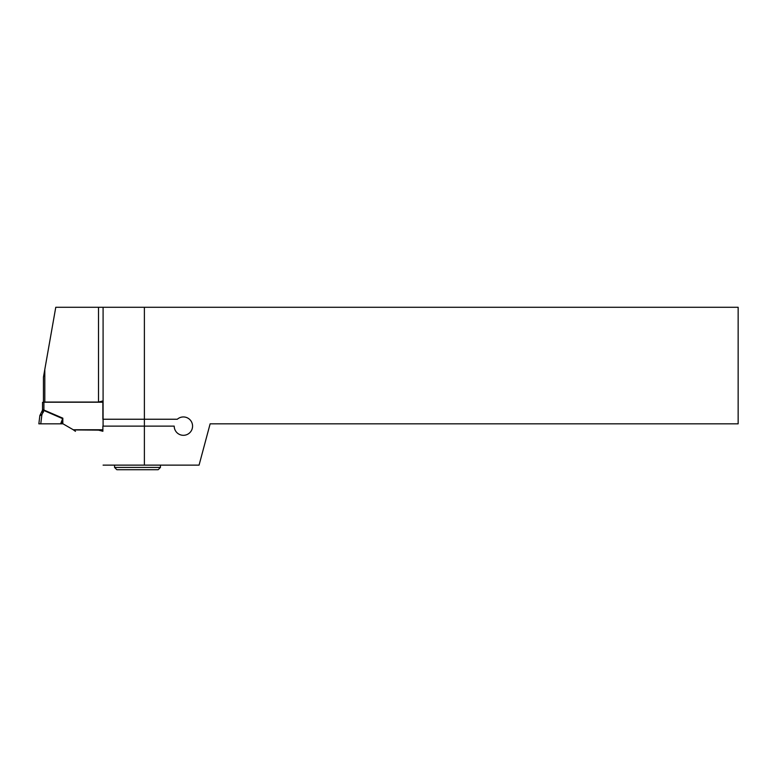<?xml version="1.0" encoding="UTF-8"?>
<svg xmlns="http://www.w3.org/2000/svg" width="777" height="777" viewBox="0 0 777 777"><rect width="100%" height="100%" fill="white"/><g stroke="black" fill="none" stroke-linecap="round" stroke-linejoin="round"><path stroke-width="1.17" d="M160.45 467.424L158.149 469.716L116.851 469.716L114.559 467.424L160.45 467.424L160.45 465.132M114.559 467.424L114.559 465.132M102.875 429.759L73.271 429.759L63.005 423.834L61.422 423.834L62.83 418.172L60.625 423.834L38.85 423.834L40.763 423.834L41.89 414.695L40.627 414.18L40.016 415.229L42.492 410.188L43.881 410.052A5.963 5.963 0 0 0 43.901 409.664L43.901 402.224L42.521 402.369L42.521 409.664A4.584 4.584 0 0 1 42.492 410.188L42.288 411.101L42.492 410.188A4.584 4.584 0 0 0 42.521 409.664L43.901 409.664M102.875 402.224L43.901 402.224M62.83 423.834L62.83 418.172L44.056 410.101L41.89 414.695L39.841 415.753L38.85 423.834M60.625 423.834L61.422 423.834M62.49 418.599L43.881 410.489L43.172 412.48L41.909 411.956M39.841 415.753A1.379 1.379 0 0 1 40.016 415.229M44.813 402.224L44.813 369.405L55.769 307.284L43.434 377.214L43.434 402.224L43.434 377.214L44.813 369.405L44.813 402.059L98.504 402.059L102.875 400.951L102.875 419.24L177.321 419.24A9.178 9.178 0 0 1 191.521 421.872A9.178 9.178 0 0 1 185.586 435.042A9.178 9.178 0 0 1 174.213 426.126L144.386 426.126L144.386 465.132L199.067 465.132L210.13 423.834L738.15 423.834L738.15 307.284L738.15 423.834L210.13 423.834L199.067 465.132L103.088 465.132L144.386 465.132L144.386 307.284L738.15 307.284L144.386 307.284L144.386 419.24M98.504 402.059L98.504 307.284L55.769 307.284L144.386 307.284L103.088 307.284L103.088 419.24M72.999 429.603L75.466 431.332A1.836 1.836 0 0 1 74.689 429.924L98.504 430.128L102.875 431.264L102.875 426.126L144.386 426.126M103.088 426.126L103.088 307.284L98.504 307.284L98.504 402.224"/></g></svg>

